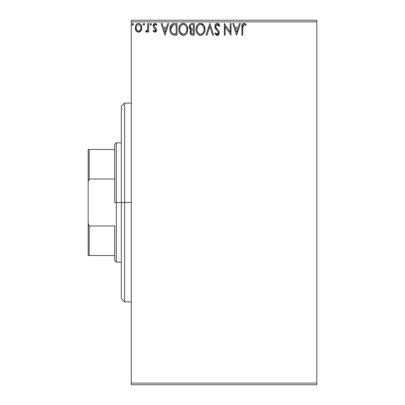 <?xml version="1.0" encoding="UTF-8"?>
<svg xmlns="http://www.w3.org/2000/svg" width="405" height="405" viewBox="0 0 405 405"><rect width="100%" height="100%" fill="white"/><g stroke="black" fill="none" stroke-linecap="round" stroke-linejoin="round"><path stroke-width="0.61" d="M131.255 384.75L316.821 384.75L131.255 384.75L131.255 21.905L316.821 21.905L316.821 383.095L131.255 383.095L131.255 384.75M140.945 30.785L141.613 29.347L141.77 27.024L141.016 24.902L139.978 23.819L138.54 23.414L137.103 23.819L136.065 24.902L135.457 26.279L135.285 28.178L135.746 30.097L136.596 31.352L137.821 32.091L139.259 32.091L140.489 31.347L141.816 27.778C141.836 25.373 140.748 23.915 138.54 23.414C136.338 23.92 135.25 25.373 135.27 27.778L136.136 30.79L138.54 32.187L140.945 30.785M147.759 23.566L148.655 23.566L147.759 23.566L147.557 29.611L147.091 30.694L146.504 31.129L145.957 30.998L145.532 31.899L146.737 32.051L147.759 30.79L147.759 32.041L148.655 32.041L148.655 23.566L148.655 32.041L148.655 23.566L147.759 23.566L147.623 29.322L145.532 31.899L146.21 32.187L147.759 30.79L147.759 32.041L148.655 32.041L147.759 32.041M154.837 32.187L156.133 31.448L156.517 29.626L156.036 28.32L154.219 26.629L154.072 25.343L155.095 24.457L156.32 25.348L156.831 24.563L156.062 23.743L154.994 23.414L153.804 23.951L153.141 25.434L153.409 27.175L155.626 29.803L154.973 31.119L153.637 30.253L153.115 30.983L153.844 31.787L154.837 32.187L156.532 29.965L156.249 28.659L154.219 26.629L154.006 25.819L155.095 24.457L156.32 25.348L156.831 24.563L154.994 23.414L153.115 25.864L153.409 27.175L155.429 29.236L155.641 30.005L154.781 31.145L153.637 30.253L153.115 30.983L154.837 32.187M174.358 23.566L171.917 24.178L170.647 25.748L169.968 28.198L170.171 31.453L170.819 33.094L172.358 34.653L173.892 35.088L177.051 35.159L177.051 23.566L174.358 23.566C171.264 23.986 169.781 25.869 169.918 29.216C169.781 31.595 170.657 33.438 172.535 34.744L177.051 35.159L177.051 23.566L177.051 35.159L175.294 35.159M191.98 23.566L194.299 23.566L191.388 23.627L190.33 24.158L189.616 25.115L189.353 27.778L189.955 29.018L191.074 29.818L190.239 30.922L190.026 32.845L190.345 33.914L191.292 34.916L194.299 35.159L194.299 23.566L194.299 35.159L194.299 23.566L191.98 23.566C190.168 23.844 189.256 24.938 189.246 26.857L191.074 29.818L189.991 32.289C190.006 34.116 190.897 35.073 192.659 35.159L194.299 35.159L192.659 35.159M207.021 35.159L206.049 35.159L209.765 23.566L206.049 35.159L207.021 35.159L209.841 26.365L212.66 35.159L213.632 35.159L209.911 23.566L213.632 35.159L209.911 23.566L206.049 35.159L207.021 35.159L209.841 26.365L212.66 35.159L213.632 35.159L212.66 35.159M230.136 23.566L230.136 32.192L224.335 23.566L224.335 35.159L225.231 35.159L225.231 26.512L231.027 35.159L231.027 23.566L230.136 23.566L231.027 23.566L230.136 23.566L230.136 32.192L224.335 23.566L224.335 35.159L225.231 35.159L225.231 26.512L231.027 35.159L231.027 23.566L230.84 35.159M242.772 27.444L242.873 25.657L243.42 24.67L244.316 24.502L245.739 25.495L246.194 24.604L245.243 23.682L243.84 23.272L242.803 23.682L242.114 24.761L241.881 35.159L242.772 35.159L242.772 27.444L244.012 24.457L245.739 25.495L246.194 24.604L244.002 23.267C242.231 23.87 241.527 25.221 241.881 27.327L241.881 35.159L242.772 35.159L242.777 26.998M239.421 23.566L240.393 23.566L236.677 35.159L240.393 23.566L239.421 23.566L238.231 27.282L234.976 27.282L233.781 23.566L232.809 23.566L236.53 35.159L240.393 23.566L239.421 23.566L238.231 27.282L234.976 27.282L233.781 23.566L232.809 23.566L236.53 35.159L232.809 23.566L233.781 23.566M217.267 23.267L216.219 23.561L215.44 24.325L214.822 26.406L215.394 28.466L218.249 32.005L218.325 33.316L217.723 34.147L216.68 34.121L215.668 32.785L214.969 33.493L215.83 34.805L217.207 35.458L218.786 34.552L219.252 32.294L218.735 30.841L216.007 27.56L215.814 25.723L216.366 24.832L217.333 24.457L218.487 25.161L219.151 26.391L219.874 25.799L218.604 23.768L217.267 23.267C215.652 23.617 214.837 24.664 214.822 26.406L216.746 30.147L217.849 31.301L218.386 32.8L217.222 34.268L215.668 32.785L214.969 33.493L217.207 35.458L219.282 32.754L218.821 30.988L216.007 27.56L215.713 26.421L217.333 24.457L219.151 26.391L219.874 25.799L217.267 23.267M200.799 23.277L201.553 23.409L205.006 29.312C205.046 26.011 203.558 23.996 200.531 23.267C197.508 24.022 196.03 26.057 196.086 29.368C196.025 32.714 197.534 34.744 200.602 35.458C203.604 34.668 205.072 32.618 205.006 29.312L204.758 27.251L203.629 24.923L202.5 23.849L200.531 23.267L198.561 23.865L197.443 24.953L196.329 27.297L196.086 29.368L196.329 31.453L197.159 33.377L198.607 34.886L200.338 35.448L202.019 35.144L203.345 34.147L204.49 32.233L204.991 29.833M187.758 29.312L187.171 26.264L186.042 24.523L184.31 23.414L182.255 23.414L180.529 24.553L179.415 26.31L178.853 28.846L179.081 31.453L179.911 33.377L181.359 34.886L182.827 35.422L184.381 35.296L185.784 34.46L186.72 33.306L187.51 31.382L187.758 29.312C187.798 26.011 186.31 23.996 183.283 23.267C180.26 24.022 178.782 26.057 178.838 29.368C178.777 32.714 180.286 34.744 183.354 35.458C186.356 34.668 187.824 32.618 187.758 29.312M167.756 23.566L168.728 23.566L165.007 35.159L168.728 23.566L167.756 23.566L166.561 27.282L163.306 27.282L162.116 23.566L161.144 23.566L164.86 35.159L168.728 23.566L167.756 23.566L166.561 27.282L163.306 27.282L162.116 23.566L161.144 23.566L164.86 35.159L161.144 23.566L162.116 23.566M151.48 24.381L150.736 23.414L149.992 24.381L150.736 25.348L151.48 24.381L150.736 23.414L149.992 24.381L150.736 25.348L151.48 24.381M144.641 24.381L143.897 23.414L143.152 24.381L143.897 25.348L144.641 24.381L143.897 23.414L143.152 24.381L143.897 25.348L144.641 24.381M133.488 24.381L132.744 23.414L132 24.381L132.744 25.348L133.488 24.381L132.744 23.414L132 24.381L132.744 25.348L133.488 24.381M316.821 20.25L131.255 20.25L131.255 383.095L316.821 383.095L316.821 384.75L316.821 21.905L131.255 21.905L131.255 20.25L316.821 20.25L316.821 21.905L316.821 20.25M242.772 35.159L241.881 35.159M241.912 26.158L241.957 25.586M241.967 25.464L242.013 25.171M242.144 24.659L242.322 24.275M242.544 23.951L242.808 23.682M243.678 23.287L243.364 23.363M244.331 23.293L244.65 23.379M245.243 23.682L245.749 24.118M246.194 24.604L245.739 25.495L243.901 24.462M244.595 24.624L244.012 24.457M242.873 25.652L243.142 24.973M242.873 25.657L242.828 26.006M236.606 32.365L235.356 28.471L237.851 28.471L236.606 32.365L235.356 28.471L237.851 28.471L236.606 32.365M225.231 35.159L224.335 35.159L224.537 23.566M218.199 23.495L219.874 25.799L219.151 26.391M219.151 26.386L218.862 25.763M217.677 24.513L216.984 24.497M216.498 24.73L216.204 24.994M216.123 25.09L215.966 25.348L216.123 25.09M215.738 26.067L215.713 26.421M215.784 26.998L215.733 26.715M215.855 27.226L216.209 27.91M216.452 28.249L216.68 28.532M217.07 28.983L217.485 29.408M217.799 29.732L218.098 30.056M219.252 33.23L218.786 34.552M218.108 35.205L217.677 35.397M216.807 35.412L216.295 35.194M216.032 34.997L215.733 34.693M215.47 34.349L215.156 33.838M214.969 33.493L215.668 32.785L215.804 33.033M216.265 33.742L216.68 34.121M216.938 34.233L217.723 34.147M218.103 33.792L218.386 32.8M218.249 32.005L218.072 31.641M217.849 31.301L217.257 30.664M216.366 29.747L216.042 29.373M216.017 29.347L215.693 28.922M215.151 27.98L214.969 27.459M214.827 26.133L214.822 26.406M215.789 23.91L215.009 25.186M216.23 23.551L216.721 23.338M219.874 25.799L219.687 25.353M204.758 31.382L204.636 31.808M204.49 32.238L203.968 33.306M203.68 33.742L203.345 34.142M202.014 35.144L201.634 35.296M200.338 35.448L200.602 35.458M199.554 35.316L198.971 35.088M198.597 34.881L198.111 34.506M197.807 34.212L197.164 33.382M196.663 32.435L196.516 32.061M196.303 31.342L196.141 30.421M196.141 28.33L196.228 27.773M196.481 26.791L196.658 26.32M197.154 25.368L197.443 24.953M197.777 24.553L198.936 23.642M199.498 23.419L200.004 23.303M203.928 25.348L203.629 24.923M200.353 24.462L200.561 24.457C202.971 25.059 204.155 26.679 204.115 29.317L204.069 28.502M200.976 24.482L201.827 24.756L200.976 24.482M202.303 25.059L203.32 26.229M203.978 27.935L204.115 29.317C204.171 31.975 202.986 33.625 200.561 34.268C198.131 33.656 196.936 32.02 196.977 29.368L196.987 29.788L196.977 29.368C196.921 26.695 198.116 25.054 200.561 24.457M203.659 31.782L202.945 33.002M197.022 30.208L196.987 29.788M198.987 33.767L197.827 32.572L197.174 31.033M199.422 34.015L199.832 34.167M200.146 34.238L200.981 34.238L199.351 33.98M199.341 24.735L199.731 24.578M197.438 26.892L198.501 25.312L197.635 26.462M197.174 27.697L196.977 29.368L197.438 26.897M201.143 34.202L201.619 34.045M201.776 33.969L200.981 34.238M203.452 32.233L202.135 33.752M204.069 30.157L203.917 30.983M192.375 35.154L192.097 35.129M191.044 34.764L190.35 33.924L189.991 32.289M190.183 31.079L190.942 29.929M190.866 29.722L190.284 29.352M189.945 29.013L189.697 28.649M189.515 28.284L189.353 27.788M189.616 25.12L189.302 26.138M189.667 25.014L190.33 24.158M190.563 23.971L190.826 23.819M190.502 28.148L190.942 28.623L190.218 27.52L190.289 25.991L190.137 26.857C190.218 25.434 190.973 24.73 192.39 24.756L193.408 24.756L193.408 29.064L191.54 28.927L192.957 29.064L191.54 28.927L190.137 26.857L190.188 27.378M192.314 33.969L190.882 32.268L190.963 32.932L190.882 32.268C190.927 30.917 191.621 30.248 192.952 30.253L192.127 30.334L193.408 30.253L193.408 33.969L191.266 33.519L191.727 33.843M191.737 30.476L192.127 30.334M191.094 31.22L190.882 32.268L191.413 30.734M191.226 28.801L190.942 28.623M191.17 24.938L191.717 24.796M190.289 25.991L190.461 25.616M191.266 33.519L190.963 32.932M192.952 30.253L193.408 30.253L193.408 33.969L192.486 33.969M187.743 29.833L187.697 30.355M187.51 31.377L187.388 31.808M187.242 32.238L186.72 33.306M186.432 33.742L186.097 34.142M184.766 35.144L184.386 35.296M183.09 35.448L183.354 35.458M182.306 35.316L181.734 35.093M181.349 34.881L180.863 34.506M180.559 34.212L179.916 33.387M178.894 28.33L178.98 27.773M179.233 26.791L179.41 26.32M179.911 25.358L180.195 24.953M180.529 24.553L181.688 23.642M182.25 23.419L182.756 23.303M183.809 23.303L184.305 23.409M185.363 23.925L186.047 24.528M186.376 24.923L186.68 25.348L186.381 24.923M186.806 25.55L187.166 26.254M187.267 26.507L187.505 27.246M179.926 27.697L179.729 29.368C179.673 26.695 180.868 25.054 183.313 24.457L182.893 24.487L183.313 24.457C185.723 25.059 186.907 26.679 186.867 29.317C186.923 31.975 185.738 33.625 183.313 34.268L181.739 33.767L180.579 32.572L183.313 34.268C180.883 33.656 179.688 32.02 179.729 29.368L180.19 26.897L181.253 25.312L180.387 26.462M183.521 24.462L184.133 24.573M179.729 29.368L179.739 29.788L179.729 29.368M179.774 30.208L179.739 29.788M182.093 24.735L182.483 24.578M186.73 27.935L186.821 30.157L186.821 28.502M185.055 25.059L186.072 26.229M183.313 34.268L183.733 34.238L183.313 34.268M183.895 34.202L184.371 34.045M184.528 33.969L183.733 34.238M186.411 31.782L186.67 30.983L186.032 32.537L184.888 33.752M186.037 32.527L186.204 32.233M173.897 35.088L173.198 34.972M172.115 34.506L171.649 34.142M170.459 32.354L170.176 31.474M170.166 31.428L170.044 30.841M169.978 30.37L169.943 30.016M169.928 28.689L169.968 28.198M170.135 27.181L170.485 26.107M170.652 25.738L171.188 24.882M171.538 24.497L171.902 24.189M172.829 23.753L173.163 23.672M173.345 23.637L173.846 23.581M171.345 26.553L171.006 27.489L172.176 25.449M172.363 25.307L176.16 24.756L176.16 33.969L173.006 33.645C171.426 32.648 170.692 31.17 170.809 29.221L172.814 25.049L175.203 24.756L172.368 25.302M173.006 33.645L172.712 33.504L173.006 33.645M173.634 33.828L173.315 33.752M174.925 33.959L174.277 33.919M170.809 29.221L170.93 27.829L170.809 29.221M170.91 30.522L170.834 29.874M171.568 32.365L171.052 31.16M171.634 26.062L171.102 27.15M164.936 32.365L163.686 28.471L166.182 28.471L164.936 32.365L163.686 28.471L166.182 28.471L164.936 32.365M154.558 32.157L154.305 32.071M153.115 30.983L153.743 30.41M154.594 31.124L154.973 31.119M155.429 30.745L155.591 30.395M155.596 30.38L155.15 28.882M155.626 30.203L155.52 29.418M155.242 28.983L154.533 28.36M153.409 27.175L153.115 25.864M153.136 25.439L153.222 25.014M155.449 23.47L156.527 24.143M156.831 24.563L156.32 25.348M155.626 24.614L155.095 24.457M154.639 24.578L154.006 25.819L154.219 26.629L155.171 27.505M156.148 28.487L156.32 28.816M156.532 29.965L156.32 31.099M156.133 31.448L155.044 32.177M150.736 25.348L149.992 24.381M150.093 23.89L150.569 23.439M146.21 32.187L145.532 31.899L145.957 30.998L146.504 31.129L147.091 30.694M145.957 30.998L146.357 31.145L145.957 30.998M147.248 30.456L147.673 28.968M147.709 28.598L147.749 27.484M147.744 27.869L147.759 26.411M143.335 25.019L143.198 24.735M143.152 24.381L143.81 23.424M144.418 23.692L144.625 24.214M140.084 31.696L139.619 31.965M135.736 30.076L135.493 29.418M135.467 29.337L135.321 28.588M135.27 27.778L135.28 27.398M135.594 25.864L136.065 24.907M136.515 24.315L136.895 23.966M137.791 23.515L138.166 23.439M138.935 23.439L139.285 23.51M139.71 23.672L140.262 24.022M140.808 24.594L141.001 24.872M141.016 24.902L141.35 25.52M141.507 25.91L141.765 27.024M141.816 27.778L141.765 28.573M141.765 28.563L141.613 29.337M137.062 25.145L137.978 24.543M140.92 27.773L140.788 26.654L140.92 27.773C140.96 29.57 140.165 30.699 138.54 31.145C136.92 30.694 136.126 29.57 136.166 27.773L136.196 28.35L136.166 27.773C136.126 25.976 136.915 24.872 138.54 24.457C140.171 24.872 140.965 25.976 140.92 27.773L140.915 28.056M137.983 31.058L137.487 30.8M137.477 30.795L136.293 28.902L136.693 29.884M136.298 26.654L136.166 27.773L136.728 25.596M140.363 25.601L140.12 25.252M139.249 31.003L138.834 31.124M139.963 30.476L139.609 30.795M140.363 29.945L140.176 30.218M132.182 25.019L132.045 24.735M132 24.381L132.658 23.424M133.27 23.692L133.442 24.042M201.827 24.756L202.13 24.938M203.264 26.143L204.069 28.487M192.603 29.059L192.243 29.044M192.066 29.028L191.712 28.973M190.745 25.242L191.094 24.978M192.39 24.756L193.408 24.756L193.408 29.064L192.957 29.064M180.569 26.148L180.843 25.753M184.579 24.756L184.882 24.938M186.406 26.877L186.67 27.667M186.821 30.157L186.67 30.983M180.579 32.572L179.926 31.033M175.203 24.756L176.16 24.756L176.16 33.969L175.578 33.969M172.712 33.504L171.745 32.633M172.955 24.994L173.396 24.882M137.477 24.786L137.989 24.538M139.609 24.786L140.788 26.654M140.793 28.902L140.656 29.337M136.293 28.902L136.196 28.34M124.629 202.5L121.318 202.5L121.318 298.596L121.318 106.404L121.318 202.5L124.629 202.5L124.629 301.907L124.629 202.5L131.255 202.5L124.629 202.5L124.629 103.093L124.629 202.5M114.691 149.48L114.691 202.5L116.346 202.5L116.346 142.854L116.346 202.5L121.318 202.5L116.346 202.5L116.346 262.146L116.346 202.5L114.691 202.5L114.691 144.509L114.691 149.48L88.179 149.48L88.179 181.587L89.176 179.01L114.691 179.01L89.176 179.01L89.176 149.48L89.176 179.01L88.179 181.587L88.179 149.48L114.691 149.48M114.691 225.99L114.691 260.491L114.691 225.99L89.176 225.99L88.179 223.413L88.179 181.587L88.179 255.52L114.691 255.52L89.176 255.52L89.176 225.99L89.176 255.52L88.179 255.52L88.179 223.413L89.176 225.99L114.691 225.99M131.255 301.907L124.629 301.907L121.318 298.596M131.255 103.093L124.629 103.093L121.318 106.404M114.691 144.509L116.346 142.854L121.318 142.854M121.318 262.146L116.346 262.146L114.691 260.491"/></g></svg>

